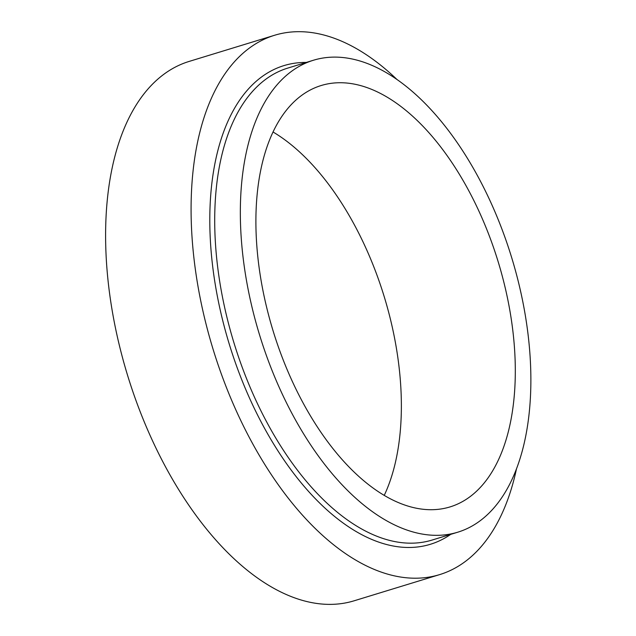<?xml version="1.0" encoding="UTF-8"?>
<svg xmlns="http://www.w3.org/2000/svg" width="636" height="636" viewBox="0 0 636 636"><rect width="100%" height="100%" fill="white"/><g stroke="black" fill="none" stroke-linecap="round" stroke-linejoin="round"><path stroke-width="0.95" d="M473.248 199.33A220.326 117.732 -107 0 1 450.113 506.892A220.326 117.732 -107 0 1 273.035 330.68A220.326 117.732 -107 0 1 321.116 85.542A220.326 117.732 -107 0 1 473.248 199.33M273.003 131.97A220.326 117.732 -107 0 1 359.276 234.223A220.326 117.732 -107 0 1 384.255 495.357M483.765 187.7A246.768 131.859 -107 0 1 457.848 532.173A246.768 131.859 -107 0 1 259.528 334.814A246.768 131.859 -107 0 1 313.373 60.261A246.768 131.859 -107 0 1 483.765 187.7M516.408 469.225A282.018 150.7 -107 0 1 439.683 574.602L354.204 600.774A282.018 150.7 -107 0 1 127.542 375.224A282.018 150.7 -107 0 1 189.083 61.438L274.561 35.274A282.018 150.7 -107 0 1 397.126 79.635M439.683 574.602A282.018 150.7 -107 0 1 213.02 349.053A282.018 150.7 -107 0 1 274.561 35.274M306.266 62.431A250.298 133.743 73 0 0 257.564 415.006A250.298 133.743 73 0 0 450.749 534.351M313.373 60.261L287.726 68.108A246.768 131.859 73 0 0 261.817 412.581A246.768 131.859 73 0 0 432.21 540.028L457.848 532.173"/></g></svg>
